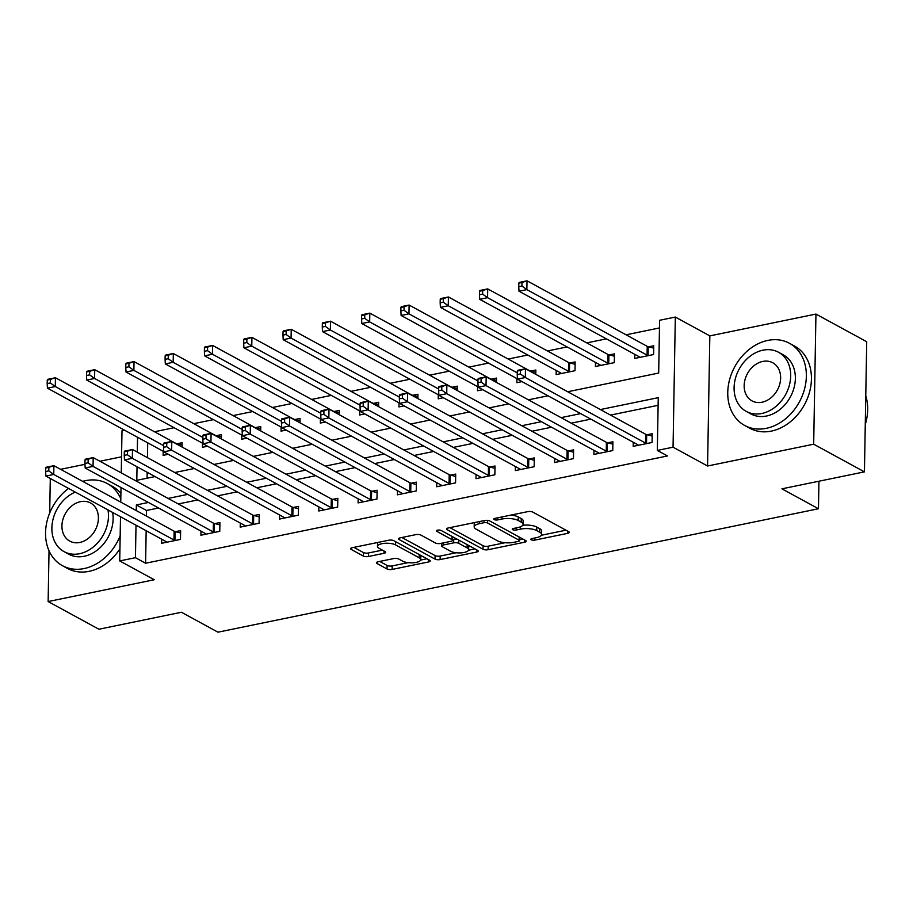 <?xml version="1.0" encoding="UTF-8"?>
<svg xmlns="http://www.w3.org/2000/svg" width="913" height="913" viewBox="0 0 913 913"><rect width="100%" height="100%" fill="white"/><g stroke="black" fill="none" stroke-linecap="round" stroke-linejoin="round"><path stroke-width="1.37" d="M531.218 539.788A2.568 0.879 -179 0 0 534.778 540.108L567.566 533.375A3.675 1.255 -179 0 0 569.244 532.347A3.675 1.255 -179 0 0 568.651 531.651L532.781 512.09A3.675 1.255 -179 0 0 527.703 511.645L494.914 518.379A2.568 0.879 -179 0 0 493.739 519.098A2.568 0.879 -179 0 0 494.15 519.588A2.568 0.879 -179 0 0 497.699 519.896L501.945 519.029A11.755 4.017 -179 0 1 518.196 520.478L521.186 522.11A11.755 4.017 -179 0 1 523.069 524.336A11.755 4.017 -179 0 1 517.694 527.611L513.448 528.49A2.568 0.879 -179 0 0 512.273 529.198A2.568 0.879 -179 0 0 512.684 529.688A2.568 0.879 -179 0 0 516.233 530.008L520.478 529.129A11.755 4.017 -179 0 1 536.73 530.579L539.72 532.211A11.755 4.017 -179 0 1 541.603 534.447A11.755 4.017 -179 0 1 536.228 537.711L531.982 538.59A2.568 0.879 -179 0 0 530.807 539.309A2.568 0.879 -179 0 0 531.218 539.788M378.073 561.769A3.675 1.255 -179 0 0 376.396 562.796A3.675 1.255 -179 0 0 376.978 563.492L387.044 568.982A3.675 1.255 -179 0 0 392.122 569.427L428.539 561.952A3.675 1.255 -179 0 0 430.217 560.924A3.675 1.255 -179 0 0 429.635 560.228L393.754 540.667A3.675 1.255 -179 0 0 388.676 540.222L352.27 547.697A3.675 1.255 -179 0 0 350.581 548.724A3.675 1.255 -179 0 0 351.174 549.421L363.328 556.051A3.675 1.255 -179 0 0 368.407 556.508L383.996 553.301A3.675 1.255 -179 0 0 385.674 552.274A3.675 1.255 -179 0 0 385.081 551.578L379.055 548.291A9.826 3.367 -179 0 1 377.48 546.419A9.826 3.367 -179 0 1 384.556 543.326A9.826 3.367 -179 0 1 395.569 544.901L419.181 557.775A9.826 3.367 -179 0 1 420.756 559.646A9.826 3.367 -179 0 1 413.68 562.739A9.826 3.367 -179 0 1 402.679 561.164L398.741 559.018A3.675 1.255 -179 0 0 393.663 558.573L378.073 561.769M146.171 530.738L145.601 563.23L135.444 557.695L119.729 560.924L120.493 516.747M864.44 471.861L813.677 444.197L815.948 314.072L866.711 341.736L864.44 471.861L781.916 488.832L818.459 508.746L217.979 632.184L181.436 612.258L98.901 629.228L48.138 601.553L154.251 579.744L119.729 560.924M815.948 314.072L709.835 335.881L707.564 466.007L813.677 444.197M707.564 466.007L673.052 447.187L657.326 450.417L658.25 397.669L600.377 409.56M145.601 563.23L667.483 455.952L657.326 450.417M483.023 549.249A3.675 1.255 -179 0 0 488.101 549.706L524.519 542.219A3.675 1.255 -179 0 0 526.196 541.192A3.675 1.255 -179 0 0 525.603 540.496L489.733 520.946A3.675 1.255 -179 0 0 484.655 520.49L448.237 527.976A3.675 1.255 -179 0 0 446.56 528.992A3.675 1.255 -179 0 0 447.142 529.7L483.023 549.249L483.08 545.734A3.675 1.255 -179 0 0 488.158 546.191L504.98 542.733M476.529 552.08L440.112 559.566A3.675 1.255 -179 0 1 435.033 559.121L399.152 539.56A3.675 1.255 -179 0 1 398.57 538.864A3.675 1.255 -179 0 1 400.248 537.837L415.837 534.63A3.675 1.255 -179 0 1 420.916 535.086L435.467 543.018A3.675 1.255 -179 0 0 440.545 543.475L450.885 541.341A3.675 1.255 -179 0 0 452.563 540.325A3.675 1.255 -179 0 0 451.969 539.629L436.825 531.366A2.568 0.879 -179 0 1 436.414 530.875A2.568 0.879 -179 0 1 438.263 530.065A2.568 0.879 -179 0 1 441.15 530.476L477.625 550.356A3.675 1.255 -179 0 1 478.207 551.064A3.675 1.255 -179 0 1 476.529 552.08L476.563 549.786M50.295 478.48L49.69 513.003M49.028 550.79L48.138 601.553M658.113 405.315L610.523 415.095M590.848 419.147L571.23 423.176M551.543 427.216L531.925 431.256M512.25 435.296L492.632 439.336M472.945 443.376L453.327 447.404M433.652 451.456L414.034 455.484M394.348 459.536L374.741 463.564M355.054 467.616L335.436 471.644M315.75 475.684L296.143 479.724M276.456 483.764L256.838 487.793M237.152 491.845L217.545 495.873M197.859 499.925L178.24 503.953M158.565 508.005L146.525 510.47L146.422 516.107M633.257 442.269L633.188 446.354L652.053 442.474L652.213 433.686L647.089 434.736M593.964 450.349L593.895 454.434L612.76 450.554L612.908 441.766L607.796 442.816M554.67 458.417L554.59 462.514L573.455 458.634L573.615 449.847L568.502 450.896M515.366 466.497L515.297 470.594L534.162 466.714L534.31 457.915L529.198 458.977M476.072 474.577L475.993 478.663L494.857 474.794L495.017 465.995L489.904 467.045M436.768 482.657L436.699 486.743L455.564 482.874L455.713 474.075L450.6 475.125M397.475 490.738L397.406 494.823L416.26 490.943L416.419 482.155L411.307 483.205M358.17 498.806L358.101 502.903L376.966 499.023L377.115 490.235L372.002 491.285M318.877 506.886L318.808 510.983L337.662 507.103L337.821 498.315L332.709 499.365M279.572 514.966L279.504 519.063L298.368 515.183L298.517 506.384L293.404 507.434M240.279 523.046L240.21 527.132L259.075 523.263L259.224 514.464L254.111 515.514M200.986 531.126L200.906 535.212L219.771 531.332L219.93 522.544L214.806 523.594M161.681 539.195L161.612 543.292L180.477 539.412L180.626 530.624L175.513 531.674M659.471 327.938L626.067 334.809M606.38 338.86L586.762 342.889M567.087 346.929L547.469 350.969M527.782 355.009L508.176 359.049M488.489 363.089L468.871 367.117M449.185 371.169L429.578 375.197M409.891 379.249L390.273 383.277M370.587 387.317L350.98 391.357M331.293 395.397L311.675 399.438M292 403.478L272.382 407.506M252.696 411.558L233.077 415.586M213.402 419.638L193.784 423.666M174.098 427.718L154.491 431.746M147.701 442.816L147.438 457.664M147.187 472.306L147.084 478.207M634.797 354.347L634.729 358.432L653.594 354.552L653.742 345.765L648.629 346.814M595.504 362.427L595.424 366.512L614.289 362.632L614.449 353.845L609.325 354.895M556.2 370.495L556.131 374.592L574.996 370.712L575.144 361.925L570.032 362.975M535.771 374.353L535.851 370.005L530.738 371.055M516.906 378.575L516.826 382.673L521.985 381.611M496.478 382.421L496.546 378.073L491.434 379.123M477.602 386.656L477.533 390.741L482.692 389.691M457.173 390.502L457.253 386.153L452.14 387.203M438.308 394.736L438.229 398.821L443.319 397.726M417.88 398.582L417.949 394.233L412.836 395.283M399.004 402.816L398.935 406.901L404.094 405.84M378.575 406.662L378.655 402.313L373.543 403.363M359.711 410.884L359.642 414.981L364.789 413.92M339.282 414.742L339.351 410.394L334.238 411.443M320.406 418.964L320.337 423.061L325.496 422M299.978 422.822L300.057 418.462L294.945 419.524M281.113 427.044L281.044 431.141L286.134 430.046M260.684 430.89L260.753 426.542L255.64 427.592M241.808 435.124L241.74 439.21L246.898 438.16M221.38 438.97L221.46 434.622L216.347 435.672M202.515 443.204L202.446 447.29L207.593 446.229M182.086 447.05L182.166 442.702L177.042 443.752M163.222 451.284L163.142 455.37L168.232 454.275M818.459 508.746L818.938 481.219M121.543 456.808L99.905 461.259M84.989 464.318L60.612 469.328M121.269 472.9L122 430.799L124.647 430.251M567.692 391.745L658.684 373.052L659.597 320.292L675.323 317.062L673.052 447.187M709.835 335.881L675.323 317.062M120.756 502.116L121.007 487.531M148.408 502.47L136.368 504.946L136.265 510.572M136.014 525.215L135.444 557.695M580.691 413.612L561.073 417.64M541.386 421.692L521.779 425.72M502.093 429.761L482.475 433.801M462.8 437.841L443.182 441.869M423.495 445.921L403.877 449.949M384.202 454.001L364.584 458.029M344.897 462.081L325.29 466.109M305.604 470.149L285.986 474.189M266.299 478.229L246.693 482.269M227.006 486.309L207.388 490.338M187.701 494.39L168.095 498.418M137.03 466.771L136.802 480.318L155.027 476.575M174.714 472.535L194.321 468.495M214.007 464.455L233.625 460.414M253.312 456.374L272.919 452.346M292.605 448.294L312.223 444.266M331.91 440.214L351.516 436.186M371.203 432.134L390.821 428.106M410.496 424.066L430.114 420.026M449.801 415.986L469.419 411.957M489.094 407.906L508.712 403.877M528.399 399.826L548.017 395.797M137.543 437.293L137.292 452.129M146.525 510.47L136.368 504.946M541.603 534.447L541.66 530.932A11.755 4.017 -179 0 0 539.788 528.695L539.72 532.211M522.727 525.272A11.755 4.017 -179 0 1 536.798 527.063L539.788 528.695M523.069 524.336L523.126 520.821A11.755 4.017 -179 0 0 521.243 518.584L521.186 522.11M510.881 515.103A11.755 4.017 -179 0 1 518.264 516.963L521.243 518.584M541.352 535.258L565.98 530.191M449.881 527.634L483.08 545.734M519.52 539.743L522.932 539.035M518.333 541.398A2.568 0.879 -179 0 0 519.508 540.679A2.568 0.879 -179 0 0 519.098 540.188L487.599 523.023A2.568 0.879 -179 0 0 484.05 522.704L479.576 523.628A11.755 4.017 -179 0 0 474.189 526.904A11.755 4.017 -179 0 0 476.072 529.141L497.596 540.873A11.755 4.017 -179 0 0 513.859 542.311L518.333 541.398M474.509 522.578A11.755 4.017 -179 0 0 474.258 523.389L474.189 526.904M474.943 548.907L468.529 550.219M456.215 552.753L440.18 556.051L440.112 559.566M401.891 537.506L435.102 555.595A3.675 1.255 -179 0 0 440.18 556.051M452.563 540.325L452.62 536.81A3.675 1.255 -179 0 0 452.62 536.73M450.566 551.247A9.826 3.367 -179 0 0 461.567 552.822A9.826 3.367 -179 0 0 468.643 549.729A9.826 3.367 -179 0 0 467.068 547.857L458.748 543.315A3.675 1.255 -179 0 0 453.67 542.87L443.33 544.993A3.675 1.255 -179 0 0 441.652 546.02A3.675 1.255 -179 0 0 442.246 546.716L450.566 551.247M468.643 549.729L468.7 546.202A9.826 3.367 -179 0 0 468.38 545.323M457.413 539.343A3.675 1.255 -179 0 0 453.727 539.355L453.67 542.87M452.574 539.583L453.727 539.355M420.756 559.646L420.813 556.12A9.826 3.367 -179 0 0 420.494 555.241M393.492 540.542A9.826 3.367 -179 0 0 391.517 540.097M377.628 542.493A9.826 3.367 -179 0 0 377.548 542.904L377.48 546.419M353.913 547.366L363.397 552.536A3.675 1.255 -179 0 0 368.475 552.981L382.41 550.117M379.717 561.438L387.112 565.467A3.675 1.255 -179 0 0 392.191 565.912L408.1 562.648M420.676 560.057L426.964 558.767M518.824 283.144L518.767 286.659L521.905 286.02L521.974 282.505L518.824 283.144L519.155 282.437L527.018 280.816L526.858 289.615L519.006 291.224L639.214 356.755A3.743 1.278 1 0 1 639.739 357.211L639.842 357.382M653.697 348.115L648.207 346.712A3.743 1.278 1 0 1 647.226 346.347L527.018 280.816L521.974 282.505M648.47 355.614L648.059 355.499A3.743 1.278 1 0 1 647.077 355.134L526.858 289.615L521.905 286.02M519.006 291.224L518.767 286.659M517.294 371.066L517.226 374.581L520.376 373.942L520.433 370.427L517.294 371.066L517.625 370.358L525.477 368.738L525.329 377.526L645.537 443.056A3.743 1.278 -179 0 0 646.518 443.421L646.94 443.535M520.376 373.942L525.329 377.526L517.466 379.146L637.673 444.677A3.743 1.278 -179 0 1 638.21 445.133L638.301 445.304M520.433 370.427L525.477 368.738L645.685 434.268A3.743 1.278 -179 0 0 646.678 434.634L652.167 436.037M517.226 374.581L517.466 379.146M479.53 291.224L479.462 294.739L482.612 294.1L482.669 290.574L479.53 291.224L479.861 290.505L487.713 288.896L487.565 297.684L479.702 299.304L599.909 364.823A3.743 1.278 1 0 1 600.446 365.291L600.537 365.462M614.403 356.196L608.914 354.792A3.743 1.278 1 0 1 607.932 354.427L487.713 288.896L482.669 290.574M609.176 363.682L608.754 363.579A3.743 1.278 1 0 1 607.773 363.214L487.565 297.684L482.612 294.1M479.702 299.304L479.462 294.739M440.226 299.304L440.169 302.819L443.307 302.169L443.376 298.654L440.226 299.304L440.557 298.585L448.42 296.976L448.26 305.764L440.408 307.384L560.616 372.903A3.743 1.278 1 0 1 561.141 373.371L561.244 373.543M575.11 364.276L569.609 362.86A3.743 1.278 1 0 1 568.628 362.495L448.42 296.976L443.376 298.654M569.883 371.762L569.461 371.659A3.743 1.278 1 0 1 568.479 371.294L448.26 305.764L443.307 302.169M440.408 307.384L440.169 302.819M400.933 307.384L400.875 310.899L404.014 310.249L404.071 306.734L400.933 307.384L401.264 306.665L409.115 305.056L408.967 313.844L401.104 315.464L517.454 378.884M535.805 372.356L530.316 370.94A3.743 1.278 1 0 1 529.335 370.575L409.115 305.056L404.071 306.734M517.26 372.869L408.967 313.844L404.014 310.249M401.104 315.464L400.875 310.899M477.99 379.146L477.933 382.661L481.071 382.022L481.14 378.496L477.99 379.146L478.321 378.427L486.184 376.818L486.024 385.606L606.243 451.136A3.743 1.278 -179 0 0 607.225 451.501L607.647 451.604M481.071 382.022L486.024 385.606L478.172 387.226L598.38 452.745A3.743 1.278 -179 0 1 598.905 453.213L599.008 453.384M481.14 378.496L486.184 376.818L606.392 442.337A3.743 1.278 -179 0 0 607.373 442.714L612.863 444.117M477.933 382.661L478.172 387.226M438.697 387.226L438.639 390.741L441.778 390.091L441.835 386.576L438.697 387.226L439.027 386.507L446.879 384.898L446.731 393.686L566.939 459.216A3.743 1.278 -179 0 0 567.92 459.581L568.343 459.684M441.778 390.091L446.731 393.686L438.868 395.306L559.076 460.825A3.743 1.278 -179 0 1 559.612 461.293L559.703 461.464M441.835 386.576L446.879 384.898L567.099 450.417A3.743 1.278 -179 0 0 568.08 450.782L573.569 452.197M438.639 390.741L438.868 395.306M399.392 395.306L399.335 398.821L402.485 398.171L402.542 394.656L399.392 395.306L399.723 394.587L407.586 392.978L407.426 401.766L527.646 467.285A3.743 1.278 -179 0 0 528.627 467.661L529.049 467.764M402.485 398.171L407.426 401.766L399.574 403.375L519.782 468.905A3.743 1.278 -179 0 1 520.319 469.362L520.41 469.544M402.542 394.656L407.586 392.978L527.794 458.497A3.743 1.278 -179 0 0 528.775 458.862L534.276 460.278M399.335 398.821L399.574 403.375M361.628 315.464L361.571 318.979L364.721 318.329L364.778 314.814L361.628 315.464L361.959 314.745L369.822 313.125L369.662 321.924L361.81 323.533L478.15 386.952M496.512 380.436L491.011 379.021A3.743 1.278 1 0 1 490.03 378.655L369.822 313.125L364.778 314.814M477.967 380.949L369.662 321.924L364.721 318.329M361.81 323.533L361.571 318.979M360.099 403.375L360.042 406.901L363.18 406.251L363.237 402.736L360.099 403.375L360.43 402.667L368.281 401.047L368.133 409.846L488.341 475.365A3.743 1.278 -179 0 0 489.334 475.73L489.745 475.844M363.18 406.251L368.133 409.846L360.27 411.455L480.489 476.985A3.743 1.278 -179 0 1 481.014 477.442L481.117 477.613M363.237 402.736L368.281 401.047L488.501 466.577A3.743 1.278 -179 0 0 489.482 466.942L494.972 468.358M360.042 406.901L360.27 411.455M865.262 424.568A46.791 36.794 -61.4 0 0 865.764 395.774M766.292 428.334A46.791 36.794 -61.4 0 0 804.456 389.349A46.791 36.794 -61.4 0 0 789.46 343.288A46.791 36.794 -61.4 0 0 767.833 340.412A46.791 36.794 -61.4 0 0 729.658 379.397A46.791 36.794 -61.4 0 0 744.666 425.458A46.791 36.794 -61.4 0 0 766.292 428.334M744.666 425.458L749.744 428.22A46.791 36.794 -61.4 0 0 771.371 431.107A46.791 36.794 -61.4 0 0 809.534 392.122A46.791 36.794 -61.4 0 0 794.527 346.061L789.46 343.288M778.515 352.247L783.183 354.792A33.69 26.488 118.6 0 1 793.99 387.957A33.69 26.488 118.6 0 1 766.509 416.02A33.69 26.488 118.6 0 1 750.943 413.954L746.263 411.409A33.69 26.488 -61.4 0 0 761.841 413.475A33.69 26.488 -61.4 0 0 789.323 385.412A33.69 26.488 -61.4 0 0 778.515 352.247A33.69 26.488 -61.4 0 0 762.948 350.181A33.69 26.488 -61.4 0 0 735.467 378.244A33.69 26.488 -61.4 0 0 746.263 411.409M762.743 361.434A21.707 17.073 -61.4 0 0 745.042 379.523A21.707 17.073 -61.4 0 0 752.004 400.887A21.707 17.073 -61.4 0 0 762.035 402.222A21.707 17.073 -61.4 0 0 779.748 384.133A21.707 17.073 -61.4 0 0 772.786 362.769A21.707 17.073 -61.4 0 0 762.743 361.434M68.566 488.444A46.791 36.794 -61.4 0 0 45.696 529.586A46.791 36.794 -61.4 0 0 62.449 565.683A46.791 36.794 -61.4 0 0 84.076 568.571A46.791 36.794 -61.4 0 0 120.162 535.783M120.813 498.772A46.791 36.794 -61.4 0 0 107.232 483.525A46.791 36.794 -61.4 0 0 85.605 480.649A46.791 36.794 -61.4 0 0 82.684 481.368M62.449 565.683L67.528 568.457A46.791 36.794 -61.4 0 0 89.154 571.333A46.791 36.794 -61.4 0 0 119.934 548.816M120.904 493.385A46.791 36.794 -61.4 0 0 112.31 486.287L107.232 483.525M112.653 512.478A33.69 26.488 118.6 0 1 84.293 556.257A33.69 26.488 118.6 0 1 68.715 554.191L64.047 551.635A33.69 26.488 -61.4 0 0 79.614 553.712A33.69 26.488 -61.4 0 0 107.985 509.933M80.527 501.659A21.707 17.073 -61.4 0 0 62.814 519.748A21.707 17.073 -61.4 0 0 69.776 541.124A21.707 17.073 -61.4 0 0 79.819 542.459A21.707 17.073 -61.4 0 0 97.52 524.37A21.707 17.073 -61.4 0 0 90.558 502.995A21.707 17.073 -61.4 0 0 80.527 501.659M75.288 492.107A33.69 26.488 -61.4 0 0 52.532 521.574A33.69 26.488 -61.4 0 0 64.047 551.635M322.335 323.533L322.278 327.048L325.416 326.409L325.473 322.894L322.335 323.533L322.666 322.825L330.517 321.205L330.369 330.004L322.506 331.613L438.856 395.032M457.208 388.504L451.718 387.101A3.743 1.278 1 0 1 450.737 386.735L330.517 321.205L325.473 322.894M438.662 389.029L330.369 330.004L325.416 326.409M322.506 331.613L322.278 327.048M320.805 411.455L320.737 414.97L323.887 414.331L323.944 410.816L320.805 411.455L321.125 410.747L328.988 409.127L328.84 417.926L449.048 483.445A3.743 1.278 -179 0 0 450.029 483.81L450.451 483.924M323.887 414.331L328.84 417.926L320.977 419.535L441.184 485.065A3.743 1.278 -179 0 1 441.721 485.522L441.812 485.693M323.944 410.816L328.988 409.127L449.196 474.657A3.743 1.278 -179 0 0 450.189 475.022L455.678 476.426M320.737 414.97L320.977 419.535M283.041 331.613L282.973 335.128L286.123 334.489L286.18 330.974L283.041 331.613L283.361 330.905L291.224 329.285L291.076 338.072L283.213 339.693L399.563 403.112M417.914 396.584L412.425 395.181A3.743 1.278 1 0 1 411.432 394.815L291.224 329.285L286.18 330.974M399.369 397.109L291.076 338.072L286.123 334.489M283.213 339.693L282.973 335.128M281.501 419.535L281.444 423.05L284.582 422.411L284.651 418.884L281.501 419.535L281.832 418.827L289.695 417.207L289.535 425.994L409.743 491.525A3.743 1.278 -179 0 0 410.736 491.89L411.147 491.993M284.582 422.411L289.535 425.994L281.672 427.615L401.891 493.134A3.743 1.278 -179 0 1 402.416 493.602L402.519 493.773M284.651 418.884L289.695 417.207L409.903 482.737A3.743 1.278 -179 0 0 410.884 483.103L416.374 484.506M281.444 423.05L281.672 427.615M243.737 339.693L243.68 343.208L246.818 342.558L246.887 339.043L243.737 339.693L244.068 338.974L251.931 337.365L251.771 346.153L243.908 347.773L360.258 411.192M378.61 404.664L373.12 403.261A3.743 1.278 1 0 1 372.139 402.884L251.931 337.365L246.887 339.043M360.064 405.189L251.771 346.153L246.818 342.558M243.908 347.773L243.68 343.208M242.207 427.615L242.139 431.13L245.289 430.48L245.346 426.964L242.207 427.615L242.527 426.896L250.39 425.287L250.242 434.074L370.45 499.605A3.743 1.278 -179 0 0 371.431 499.97L371.853 500.073M245.289 430.48L250.242 434.074L242.379 435.695L362.587 501.214A3.743 1.278 -179 0 1 363.123 501.682L363.214 501.853M245.346 426.964L250.39 425.287L370.598 490.806A3.743 1.278 -179 0 0 371.591 491.171L377.08 492.586M242.139 431.13L242.379 435.695M204.444 347.773L204.375 351.288L207.525 350.638L207.582 347.123L204.444 347.773L204.763 347.054L212.626 345.445L212.478 354.233L204.615 355.853L320.965 419.272M339.316 412.744L333.827 411.329A3.743 1.278 1 0 1 332.834 410.964L212.626 345.445L207.582 347.123M320.771 413.258L212.478 354.233L207.525 350.638M204.615 355.853L204.375 351.288M202.903 435.695L202.846 439.21L205.984 438.56L206.053 435.045L202.903 435.695L203.234 434.976L211.097 433.367L210.937 442.154L331.145 507.685A3.743 1.278 -179 0 0 332.138 508.05L332.549 508.153M205.984 438.56L210.937 442.154L203.074 443.775L323.293 509.294A3.743 1.278 -179 0 1 323.818 509.751L323.921 509.933M206.053 435.045L211.097 433.367L331.305 498.886A3.743 1.278 -179 0 0 332.286 499.251L337.776 500.666M202.846 439.21L203.074 443.775M165.139 355.853L165.082 359.368L168.22 358.718L168.289 355.203L165.139 355.853L165.47 355.134L173.333 353.514L173.173 362.313L165.31 363.922L281.661 427.341M300.012 420.825L294.522 419.409A3.743 1.278 1 0 1 293.541 419.044L173.333 353.514L168.289 355.203M281.466 421.338L173.173 362.313L168.22 358.718M165.31 363.922L165.082 359.368M163.61 443.775L163.541 447.29L166.691 446.64L166.748 443.125L163.61 443.775L163.929 443.056L171.792 441.436L171.644 450.235L291.852 515.754A3.743 1.278 -179 0 0 292.833 516.119L293.256 516.233M166.691 446.64L171.644 450.235L163.781 451.844L283.989 517.374A3.743 1.278 -179 0 1 284.525 517.831L284.616 518.002M166.748 443.125L171.792 441.436L292 506.966A3.743 1.278 -179 0 0 292.993 507.331L298.483 508.746M163.541 447.29L163.781 451.844M125.846 363.922L125.777 367.448L128.927 366.798L128.984 363.283L125.846 363.922L126.165 363.214L134.028 361.594L133.88 370.393L126.017 372.002L242.367 435.421M260.719 428.905L255.229 427.489A3.743 1.278 1 0 1 254.236 427.124L134.028 361.594L128.984 363.283M242.173 429.418L133.88 370.393L128.927 366.798M126.017 372.002L125.777 367.448M124.305 451.844L124.248 455.359L127.386 454.72L127.455 451.205L124.305 451.844L124.636 451.136L132.499 449.516L132.339 458.315L252.559 523.834A3.743 1.278 -179 0 0 253.54 524.199L253.951 524.313M127.386 454.72L132.339 458.315L124.488 459.924L244.695 525.454A3.743 1.278 -179 0 1 245.22 525.911L245.323 526.082M127.455 451.205L132.499 449.516L252.707 515.046A3.743 1.278 -179 0 0 253.688 515.411L259.178 516.826M124.248 455.359L124.488 459.924M86.541 372.002L86.484 375.517L89.622 374.878L89.691 371.363L86.541 372.002L86.872 371.294L94.735 369.674L94.575 378.461L86.724 380.082L203.063 443.501M221.414 436.973L215.924 435.569A3.743 1.278 1 0 1 214.943 435.204L94.735 369.674L89.691 371.363M202.869 437.498L94.575 378.461L89.622 374.878M86.724 380.082L86.484 375.517M85.012 459.924L84.943 463.439L88.093 462.8L88.15 459.285L85.012 459.924L85.343 459.216L93.194 457.596L93.046 466.383L213.254 531.914A3.743 1.278 -179 0 0 214.235 532.279L214.658 532.393M88.093 462.8L93.046 466.383L85.183 468.004L205.391 533.534A3.743 1.278 -179 0 1 205.927 533.991L206.018 534.162M88.15 459.285L93.194 457.596L213.414 523.126A3.743 1.278 -179 0 0 214.395 523.491L219.885 524.895M84.943 463.439L85.183 468.004M47.248 380.082L47.179 383.597L50.329 382.958L50.386 379.431L47.248 380.082L47.579 379.363L55.431 377.754L55.282 386.541L47.419 388.162L163.769 451.581M182.121 445.053L176.631 443.65A3.743 1.278 1 0 1 175.65 443.273L55.431 377.754L50.386 379.431M163.575 445.578L55.282 386.541L50.329 382.958M47.419 388.162L47.179 383.597M45.707 468.004L45.65 471.519L48.788 470.868L48.857 467.353L45.707 468.004L46.038 467.285L53.901 465.676L53.741 474.463L173.961 539.994A3.743 1.278 -179 0 0 174.942 540.359L175.364 540.462M48.788 470.868L53.741 474.463L45.89 476.084L166.098 541.603A3.743 1.278 -179 0 1 166.623 542.071L166.725 542.242M48.857 467.353L53.901 465.676L174.109 531.195A3.743 1.278 -179 0 0 175.091 531.571L180.591 532.975M45.65 471.519L45.89 476.084M534.813 538.008L534.778 540.108M497.733 517.797L497.699 519.896M516.279 527.908L516.233 530.008M536.798 527.063L536.73 530.579M520.524 526.778L520.478 529.129M518.264 516.963L518.196 520.478M501.979 516.929L501.945 519.029M567.601 531.081L567.566 533.375M447.165 528.319L447.142 529.7M524.553 539.925L524.519 542.219M488.158 546.191L488.101 549.706M519.155 536.981L519.098 540.188M487.645 520.387L487.599 523.023M484.084 520.604L484.05 522.704M479.61 521.528L479.576 523.628M435.102 555.595L435.033 559.121M399.186 538.179L399.152 539.56M452.026 536.41L451.969 539.629M436.836 530.407L436.825 531.366M467.125 544.639L467.068 547.857M458.805 540.108L458.748 543.315M443.364 542.893L443.33 544.993M419.238 554.556L419.181 557.775M395.626 541.683L395.569 544.901M384.031 551.007L383.996 553.301M368.475 552.981L368.407 556.508M363.397 552.536L363.328 556.051M351.197 548.051L351.174 549.421M428.585 559.646L428.539 561.952M392.191 565.912L392.122 569.427M387.112 565.467L387.044 568.982M377.012 562.111L376.978 563.492M648.207 346.712L648.059 355.499M647.226 346.347L647.077 355.134M645.537 443.056L645.685 434.268M646.518 443.421L646.678 434.634M608.914 354.792L608.754 363.579M607.932 354.427L607.773 363.214M569.609 362.86L569.461 371.659M568.628 362.495L568.479 371.294M606.243 451.136L606.392 442.337M607.225 451.501L607.373 442.714M566.939 459.216L567.099 450.417M567.92 459.581L568.08 450.782M527.646 467.285L527.794 458.497M528.627 467.661L528.775 458.862M488.341 475.365L488.501 466.577M489.334 475.73L489.482 466.942M449.048 483.445L449.196 474.657M450.029 483.81L450.189 475.022M409.743 491.525L409.903 482.737M410.736 491.89L410.884 483.103M370.45 499.605L370.598 490.806M371.431 499.97L371.591 491.171M331.145 507.685L331.305 498.886M332.138 508.05L332.286 499.251M291.852 515.754L292 506.966M292.833 516.119L292.993 507.331M252.559 523.834L252.707 515.046M253.54 524.199L253.688 515.411M213.254 531.914L213.414 523.126M214.235 532.279L214.395 523.491M173.961 539.994L174.109 531.195M174.942 540.359L175.091 531.571M519.565 537.209L519.508 540.679M441.698 543.235L441.652 546.02"/></g></svg>
